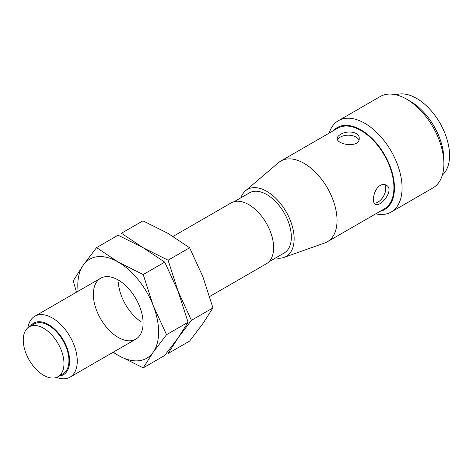 <?xml version="1.0" encoding="UTF-8"?>
<svg xmlns="http://www.w3.org/2000/svg" width="473" height="473" viewBox="0 0 473 473"><rect width="100%" height="100%" fill="white"/><g stroke="black" fill="none" stroke-linecap="round" stroke-linejoin="round"><path stroke-width="0.71" d="M391.159 212.04L432.955 187.905A52.751 30.455 -120 0 0 443.881 163.759A52.751 30.455 -120 0 0 406.579 99.159A52.751 30.455 -120 0 0 380.203 96.545L338.414 120.674A52.751 30.455 60 0 1 391.159 151.129A52.751 30.455 60 0 1 391.159 212.04A52.751 30.455 60 0 1 375.722 213.843M329.125 133.138A52.751 30.455 60 0 1 338.414 120.674M410.393 101.358L406.579 99.159L410.393 101.358A47.353 27.339 60 0 1 443.881 159.354L443.881 163.759M59.196 376.029A29.775 17.188 -120 0 0 63.477 340.312A29.775 17.188 -120 0 0 30.408 326.163M58.013 376.715L62.986 373.841A28.794 16.626 -120 0 0 62.986 340.595A28.794 16.626 -120 0 0 34.198 323.975L29.22 326.843A28.794 16.626 -120 0 0 24.809 349.919A28.794 16.626 -120 0 0 43.617 375.29A28.794 16.626 -120 0 0 58.013 376.715A28.794 16.626 -120 0 0 58.013 343.469A28.794 16.626 -120 0 0 29.22 326.843M27.883 327.777A35.168 20.304 60 0 1 34.825 316.254A35.168 20.304 60 0 1 69.986 336.557A35.168 20.304 60 0 1 69.986 377.164A35.168 20.304 60 0 1 56.541 377.407M209.681 296.512L266.346 263.792A35.168 20.304 -120 0 0 266.346 223.191A35.168 20.304 -120 0 0 231.179 202.887L173.094 236.417M268.901 261.811L284.155 253.008A34.724 20.049 -120 0 0 284.155 212.909A34.724 20.049 -120 0 0 249.431 192.86L234.17 201.664M275.635 257.927A38.685 22.332 -120 0 0 283.971 257.43A38.685 22.332 -120 0 0 286.135 211.762A38.685 22.332 -120 0 0 245.511 190.802A38.685 22.332 -120 0 0 240.905 197.779M283.971 257.43L324.785 242.951A46.596 26.902 -120 0 0 327.387 241.75A46.596 26.902 -120 0 0 327.387 187.947A46.596 26.902 -120 0 0 280.791 161.045A46.596 26.902 -120 0 0 278.455 162.7L245.511 190.802M327.387 241.75L384.271 208.912A46.596 26.902 -120 0 0 384.271 155.109A46.596 26.902 -120 0 0 337.675 128.207L280.791 161.045M380.245 185.428C373.776 188.981 371.447 202.574 375.219 204.188C380.393 207.96 395.203 189.572 386.21 185.156C384.413 184.157 382.426 184.251 380.245 185.428M340.459 134.456C338.349 135.68 337.279 136.999 337.237 138.4C336.557 144.773 359.9 148.404 359.22 138.4C359.711 131.63 346.774 130.164 340.459 134.456M380.044 211.348A47.353 27.339 -120 0 0 384.65 154.884A47.353 27.339 -120 0 0 333.447 130.643M396.061 94.831A46.596 26.902 60 0 1 416.612 98.39A46.596 26.902 60 0 1 446.299 137.069A46.596 26.902 60 0 1 442.367 175.034M358.93 140.085A10.991 6.344 0 0 0 351.238 135.432A10.991 6.344 0 0 0 340.459 137.046A10.991 6.344 0 0 0 337.645 139.831M374.184 203.124A10.991 6.344 120 0 0 383.609 196.076A10.991 6.344 120 0 0 384.608 184.565M189.602 247.775L202.941 276.871L212.933 307.905L202.941 323.532L189.602 341.092L168.086 353.514L178.079 337.888L191.417 320.327L178.079 291.226L168.086 260.197L189.602 247.775L167.95 233.337L142.947 220.838L121.431 233.26L164.734 262.131L178.079 291.226L188.065 322.261L178.079 337.888L164.734 355.448L143.218 367.87L153.211 352.243L166.549 334.683L153.211 305.588L143.218 274.553L164.734 262.131M212.933 307.905L191.417 320.327M168.086 260.197L118.079 235.193L96.563 247.616L83.224 265.176L73.232 280.808L76.484 292.202M141.338 321.989A35.168 20.304 60 0 1 118.28 282.05M188.065 322.261L166.549 334.683M143.218 274.553L118.215 262.054L96.563 247.616M113.071 352.29L118.215 355.371L143.218 367.87M78.11 291.262A57.144 32.992 60 0 1 83.224 265.176A57.144 32.992 60 0 1 118.215 262.054A57.144 32.992 60 0 1 153.211 305.588A57.144 32.992 60 0 1 153.211 352.243A57.144 32.992 60 0 1 118.215 355.371A57.144 32.992 60 0 1 113.278 352.166M118.215 337.426A35.168 20.304 60 0 1 93.352 294.354A35.168 20.304 60 0 1 118.215 279.998A35.168 20.304 60 0 1 143.083 323.065A35.168 20.304 60 0 1 118.215 337.426M100.631 278.254L34.825 316.254M135.798 339.165L69.986 377.164"/></g></svg>

